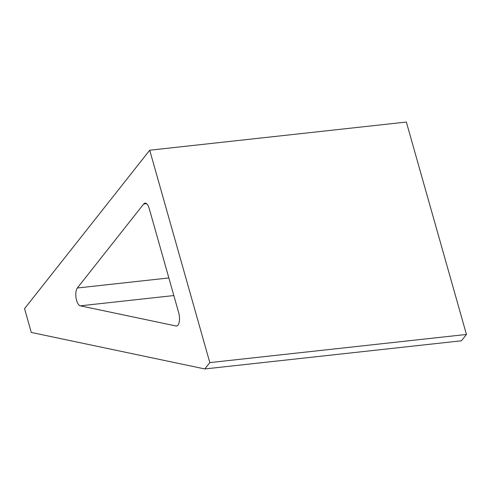 <?xml version="1.0" encoding="UTF-8"?>
<svg xmlns="http://www.w3.org/2000/svg" width="491" height="491" viewBox="0 0 491 491"><rect width="100%" height="100%" fill="white"/><g stroke="black" fill="none" stroke-linecap="round" stroke-linejoin="round"><path stroke-width="0.74" d="M31.283 332.444L24.55 308.655L149.712 150.215L209.817 362.61L204.808 368.95L31.283 332.444M77.332 287.996L143.685 204.004A9.421 3.83 83.7 0 1 145.06 203.133A9.421 3.83 83.7 0 1 149.215 208.54L178.687 312.687A9.421 3.83 83.7 0 1 176.588 326.012A9.421 3.83 83.7 0 1 176.073 325.987L80.254 305.825A9.421 3.83 83.7 0 1 76.093 298.117A9.421 3.83 83.7 0 1 77.332 287.996L168.861 277.949M204.808 368.95L461.442 340.785L466.45 334.451L406.345 122.05L149.712 150.215M466.45 334.451L209.817 362.61M146.594 203.685L143.685 204.004M173.845 295.557L80.254 305.825M177.079 325.877L176.073 325.987"/></g></svg>
